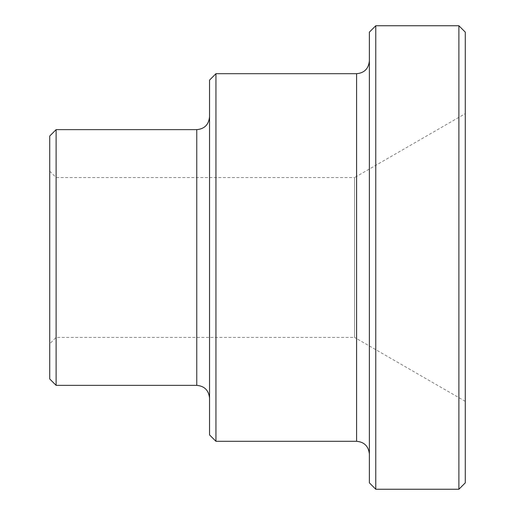 <?xml version="1.0" encoding="UTF-8"?>
<svg xmlns="http://www.w3.org/2000/svg" width="515" height="515" viewBox="0 0 515 515"><rect width="100%" height="100%" fill="white"/><g stroke="black" fill="none" stroke-linecap="round" stroke-linejoin="round"><path stroke-width="0.39" stroke-dasharray="2.58 1.93" d="M209.554 257.5L209.554 398.147L209.554 257.5M56.116 129.638L56.116 385.362M209.554 434.911L209.554 80.089M369.377 257.5L369.377 60.912L369.377 257.5M215.946 73.697L215.946 441.304M369.377 482.858L369.377 32.142M49.723 171.192L56.116 177.585L56.116 337.415L56.116 177.585L354.545 177.585L354.545 337.415L56.116 337.415L49.723 343.808L49.723 171.192L49.723 343.808M49.723 378.969L49.723 136.031M465.277 401.346L354.545 337.415L354.545 177.585L465.277 113.654L465.277 401.346L465.277 113.654M375.77 25.75L375.77 489.25M458.884 489.25L458.884 25.75M465.277 32.142L465.277 482.858M196.769 385.362L196.769 129.638M356.592 441.304L356.592 73.697"/><path stroke-width="0.77" d="M56.116 129.638L196.769 129.638L196.769 385.362L56.116 385.362L56.116 129.638L49.723 136.031L49.723 378.969L56.116 385.362M209.554 80.089L209.554 434.911L215.946 441.304L215.946 73.697L209.554 80.089M215.946 73.697L356.592 73.697L356.592 441.304L215.946 441.304M369.377 32.142L369.377 482.858L375.77 489.25L375.77 25.75L369.377 32.142M458.884 489.25L465.277 482.858L465.277 32.142L458.884 25.75L458.884 489.25L375.77 489.25M196.769 385.362C204.461 386.05 208.723 390.312 209.554 398.147M196.769 129.638C204.461 128.95 208.723 124.688 209.554 116.854M356.592 441.304C364.285 441.986 368.553 446.248 369.377 454.088M356.592 73.697C364.285 73.014 368.553 68.752 369.377 60.912M375.77 25.75L458.884 25.75"/></g></svg>
